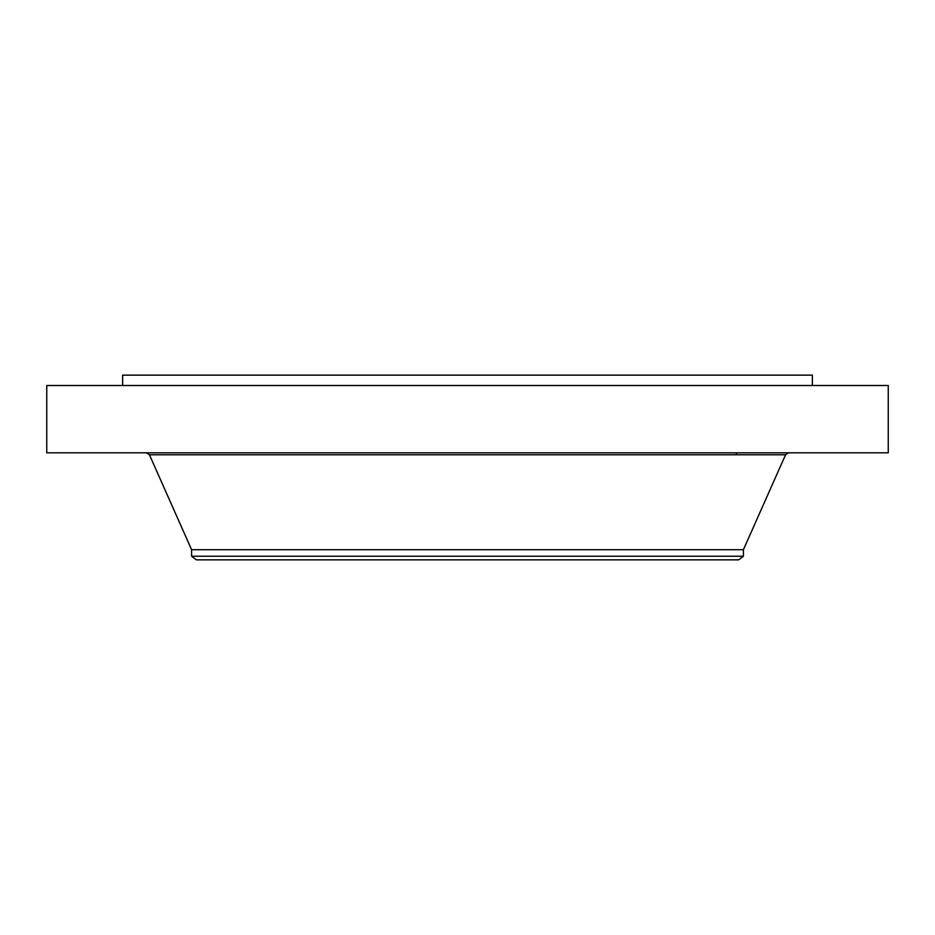 <?xml version="1.0" encoding="UTF-8"?>
<svg xmlns="http://www.w3.org/2000/svg" width="935" height="935" viewBox="0 0 935 935"><rect width="100%" height="100%" fill="white"/><g stroke="black" fill="none" stroke-linecap="round" stroke-linejoin="round"><path stroke-width="1.4" d="M46.75 385.489L888.25 385.489L888.25 452.809L46.75 452.809L46.75 385.489M191.593 556.231L743.407 556.231L738.673 559.855L196.327 559.855L191.593 556.231L191.593 549.71L743.407 549.71L785.564 454.772L788.591 452.809M122.625 385.489L122.625 375.145L812.375 375.145L812.375 385.489M191.593 549.71L149.436 454.772L785.564 454.772M149.436 454.772L146.409 452.809M743.407 556.231L743.407 549.71M736.499 454.772L736.499 452.809"/></g></svg>
